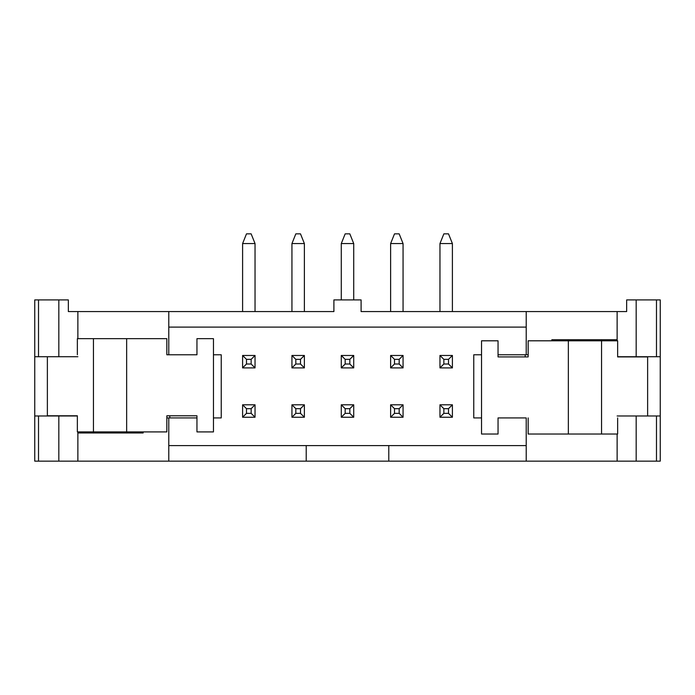 <?xml version="1.0" encoding="UTF-8"?>
<svg xmlns="http://www.w3.org/2000/svg" width="695" height="695" viewBox="0 0 695 695"><rect width="100%" height="100%" fill="white"/><g stroke="black" fill="none" stroke-linecap="round" stroke-linejoin="round"><path stroke-width="1.04" d="M481.539 417.921L473.764 417.921L473.764 354.789L481.539 354.789M525.203 356.917L525.203 354.789M77.875 356.726L34.75 356.726L34.75 461.141L526.211 461.141L526.211 417.921L498.046 417.921L498.046 434.036L481.539 434.036L481.539 340.802L498.046 340.802L498.046 356.917L528.157 356.917L528.157 340.802L617.638 340.802L617.638 356.917L647.627 356.917L647.627 415.975M498.046 354.789L526.211 354.789L526.211 311.56L361.096 311.56L361.096 299.91L333.904 299.91L333.904 311.56L68.345 311.56L68.345 299.91L34.75 299.91L34.75 356.726M196.954 354.789L166.843 354.789L196.954 354.789L196.954 338.665L213.461 338.665L213.461 431.908L196.954 431.908L196.954 415.784L166.843 415.784L166.843 431.908L77.362 431.908L77.362 415.784L47.373 415.784L47.373 356.726M213.461 354.789L221.236 354.789L221.236 417.921L213.461 417.921M196.954 417.921L166.843 417.921M526.211 445.599L168.789 445.599M617.125 340.802L617.125 311.56L526.211 311.56M617.125 311.56L626.655 311.56L626.655 299.91L660.25 299.91L660.25 415.975L617.125 415.975M168.789 327.102L526.211 327.102M528.157 354.789L526.211 354.789M551.856 339.733L551.856 340.802L551.891 339.733L617.125 339.733M617.638 356.726L636.177 356.726L636.177 299.91M578.24 339.733L578.24 340.802M526.211 461.141L660.25 461.141L660.25 415.975M143.109 431.908L143.109 432.976L143.144 431.908M116.76 431.908L116.76 432.976M636.177 356.726L660.25 356.726M526.211 417.921L498.046 417.921M169.797 415.784L169.797 417.921M77.362 415.975L34.75 415.975M77.875 431.908L77.875 432.976L143.144 432.976M168.789 354.789L168.789 311.56M168.789 461.141L168.789 417.921M388.783 445.599L388.783 461.141M306.217 445.599L306.217 461.141M528.157 417.921L528.157 434.036L617.638 434.036L617.638 417.921M498.046 356.917L528.157 356.917M166.843 354.789L166.843 338.665L77.362 338.665L77.362 354.789M196.954 415.784L166.843 415.784M448.51 364.015L448.51 359.35L443.853 359.35L443.853 364.015L448.51 364.015L452.402 367.898L439.961 367.898L439.961 355.466L452.402 355.466L452.402 367.898M439.961 243.571L452.402 243.571L448.51 233.859L443.853 233.859L439.961 243.571L439.961 311.56M452.402 243.571L452.402 311.56M448.51 359.35L452.402 355.466M443.853 359.35L439.961 355.466M443.853 364.015L439.961 367.898M251.147 364.015L251.147 359.35L246.49 359.35L246.49 364.015L251.147 364.015L255.039 367.898L242.598 367.898L242.598 355.466L255.039 355.466L255.039 367.898M242.598 243.571L255.039 243.571L251.147 233.859L246.49 233.859L242.598 243.571L242.598 311.56M255.039 243.571L255.039 311.56M251.147 359.35L255.039 355.466M246.49 359.35L242.598 355.466M246.49 364.015L242.598 367.898M300.492 364.015L300.492 359.35L295.827 359.35L295.827 364.015L300.492 364.015L304.375 367.898L291.943 367.898L291.943 355.466L304.375 355.466L304.375 367.898M291.943 243.571L304.375 243.571L300.492 233.859L295.827 233.859L291.943 243.571L291.943 311.56M304.375 243.571L304.375 311.56M300.492 359.35L304.375 355.466M295.827 359.35L291.943 355.466M295.827 364.015L291.943 367.898M349.828 364.015L349.828 359.35L345.172 359.35L345.172 364.015L349.828 364.015L353.72 367.898L341.28 367.898L341.28 355.466L353.72 355.466L353.72 367.898M341.28 243.571L353.72 243.571L349.828 233.859L345.172 233.859L341.28 243.571L341.28 299.91M353.72 243.571L353.72 299.91M349.828 359.35L353.72 355.466M345.172 359.35L341.28 355.466M345.172 364.015L341.28 367.898M399.173 364.015L399.173 359.35L394.508 359.35L394.508 364.015L399.173 364.015L403.057 367.898L390.625 367.898L390.625 355.466L403.057 355.466L403.057 367.898M390.625 243.571L403.057 243.571L399.173 233.859L394.508 233.859L390.625 243.571L390.625 311.56M403.057 243.571L403.057 311.56M399.173 359.35L403.057 355.466M394.508 359.35L390.625 355.466M394.508 364.015L390.625 367.898M448.51 413.351L448.51 408.686L443.853 408.686L443.853 413.351L448.51 413.351L452.402 417.235L439.961 417.235L439.961 404.803L452.402 404.803L452.402 417.235M448.51 408.686L452.402 404.803M443.853 408.686L439.961 404.803M443.853 413.351L439.961 417.235M251.147 413.351L251.147 408.686L246.49 408.686L246.49 413.351L251.147 413.351L255.039 417.235L242.598 417.235L242.598 404.803L255.039 404.803L255.039 417.235M251.147 408.686L255.039 404.803M246.49 408.686L242.598 404.803M246.49 413.351L242.598 417.235M300.492 413.351L300.492 408.686L295.827 408.686L295.827 413.351L300.492 413.351L304.375 417.235L291.943 417.235L291.943 404.803L304.375 404.803L304.375 417.235M300.492 408.686L304.375 404.803M295.827 408.686L291.943 404.803M295.827 413.351L291.943 417.235M349.828 413.351L349.828 408.686L345.172 408.686L345.172 413.351L349.828 413.351L353.72 417.235L341.28 417.235L341.28 404.803L353.72 404.803L353.72 417.235M349.828 408.686L353.72 404.803M345.172 408.686L341.28 404.803M345.172 413.351L341.28 417.235M399.173 413.351L399.173 408.686L394.508 408.686L394.508 413.351L399.173 413.351L403.057 417.235L390.625 417.235L390.625 404.803L403.057 404.803L403.057 417.235M399.173 408.686L403.057 404.803M394.508 408.686L390.625 404.803M394.508 413.351L390.625 417.235M656.48 356.726L656.48 299.91M77.875 338.665L77.875 311.56M58.823 356.726L58.823 299.91M58.823 461.141L58.823 415.975M77.875 461.141L77.875 432.976M38.52 356.726L38.52 299.91M38.52 461.141L38.52 415.975M656.48 461.141L656.48 415.975M617.125 461.141L617.125 434.036M636.177 461.141L636.177 415.975M568.354 434.036L568.354 340.802M601.549 434.036L601.549 340.802M126.646 338.665L126.646 431.908M93.451 338.665L93.451 431.908"/></g></svg>
